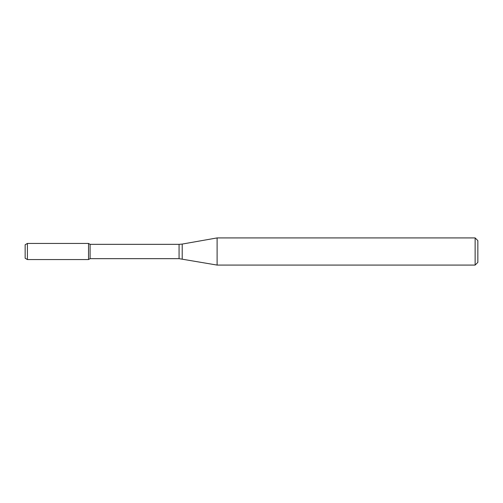 <?xml version="1.0" encoding="UTF-8"?>
<svg xmlns="http://www.w3.org/2000/svg" width="503" height="503" viewBox="0 0 503 503"><rect width="100%" height="100%" fill="white"/><g stroke="black" fill="none" stroke-linecap="round" stroke-linejoin="round"><path stroke-width="0.75" d="M475.134 265.081L475.134 237.919L477.85 240.635L477.85 262.365L475.134 265.081L217.107 265.081L179.068 258.655L90.094 258.655L88.528 259.561L88.528 243.439L27.414 243.439L27.414 259.561L25.15 258.253L25.15 244.747L27.414 243.439M90.094 258.655L90.094 244.345L88.528 243.439L88.528 259.561L27.414 259.561M217.107 265.081L217.107 237.919L182.212 244.074L182.212 258.926M179.068 258.655L179.068 244.345L90.094 244.345M179.068 244.345L182.212 244.074M475.134 237.919L217.107 237.919"/></g></svg>
